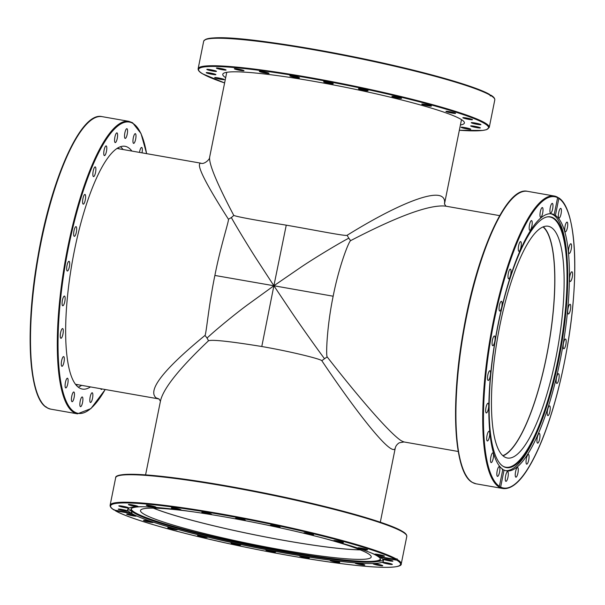 <?xml version="1.0" encoding="UTF-8"?>
<svg xmlns="http://www.w3.org/2000/svg" width="605" height="605" viewBox="0 0 605 605"><rect width="100%" height="100%" fill="white"/><g stroke="black" fill="none" stroke-linecap="round" stroke-linejoin="round"><path stroke-width="0.91" d="M444.456 204.051C445.046 200.467 444.146 197.971 441.763 196.549C432.076 190.424 394.679 205.73 347.119 235.285C345.81 236.381 315.621 230.24 286.256 225.158L273.891 285.757L257.284 260.241C250.16 249.321 236.184 226.376 231.329 217.535A9.393 5.566 -30.2 0 1 228.395 219.169C229.348 220.137 220.825 245.048 214.881 275.449C208.604 305.654 206.237 334.731 204.944 335.473A9.393 4.417 -131.3 0 1 207.023 338.089A9.393 4.417 -131.3 0 1 208.468 340.812C211.841 339.405 229.613 341.303 261.784 346.506C291.156 351.596 321.066 359.09 321.822 360.716A9.393 1.225 143.9 0 1 324.522 358.72A9.393 1.225 143.9 0 1 327.192 356.935C325.838 355.732 326.882 326.42 333.158 296.216C339.102 265.807 348.941 241.13 350.643 240.631C398.09 215.977 429.679 204.475 445.409 206.108L499.677 215.637M286.256 225.158C254.085 219.948 236.585 216.696 233.757 215.388A9.393 5.566 -30.2 0 1 231.329 217.535M333.158 296.216L273.891 285.757L300.118 267.765C311.303 260.059 337.386 244.148 348.828 238.166A9.393 2.375 -119.6 0 0 350.643 240.631M347.119 235.285A9.393 2.375 -119.6 0 0 348.828 238.166M261.784 346.506L273.891 285.757L291.255 311.711C298.651 322.79 316.453 347.981 324.522 358.72M214.881 275.449L273.891 285.757L248.421 304.194C237.508 312.059 215.244 330.217 207.023 338.089M458.272 451.489L404.004 441.96L401.72 440.992C391.942 435.411 362.493 402.204 327.192 356.935M204.944 335.473C163.547 369.466 147.257 390.263 156.075 397.863L158.986 398.937M321.822 360.716C353.827 408.307 381.142 443.026 390.943 448.585C393.447 450.052 394.891 449.825 395.292 447.912L380.311 522.206M145.578 474.88L160.559 400.578C163.622 388.108 179.594 368.188 208.468 340.812M542.987 226.905A117.385 30.439 -80 0 1 548.501 345.765A117.385 30.439 -80 0 1 502.831 455.641M360.156 549.816A117.385 10.958 11.4 0 1 255.597 534.994A117.385 10.958 11.4 0 1 153.466 508.139M233.757 215.388C216.877 183.277 208.831 163.894 209.625 157.239C210.086 159.425 203.847 164.772 200.913 163.191C195.498 163.358 204.656 182.014 228.395 219.169M557.228 197.245L558.846 198.41L555.42 215.425A130.468 33.835 -80 0 1 560.117 360.61A130.468 33.835 -80 0 1 506.567 470.871A130.468 33.835 -80 0 1 504.078 470.047L500.645 487.063L498.785 487.093L499.397 486.329L502.831 469.314A130.468 33.835 -80 0 1 498.134 324.121A130.468 33.835 -80 0 1 551.684 213.86A130.468 33.835 -80 0 1 554.172 214.692L557.606 197.676L557.326 197.086A148.49 38.508 100 0 0 554.24 196.02A148.49 38.508 100 0 0 492.107 327.585A148.49 38.508 100 0 0 498.883 486.904L498.785 487.093M558.695 360.051A127.3 33.018 -80 0 1 537.588 431.1A127.3 33.018 -80 0 1 503.368 466.47A127.3 33.018 -80 0 1 498.217 324.446A127.3 33.018 -80 0 1 547.185 216.908A127.3 33.018 -80 0 1 567.301 261.821A127.3 33.018 -80 0 1 558.695 360.051M546.829 216.983A127.042 32.95 -80 0 1 557.961 359.899A127.042 32.95 -80 0 1 503.065 466.281M550.792 213.754A130.468 33.835 -80 0 1 567.172 259.628L567.301 261.821M565.63 339.087A4.931 1.278 -80 0 1 565.872 344.358A4.931 1.278 -80 0 1 563.807 348.752A4.931 1.278 -80 0 1 563.686 348.707A4.931 1.278 -80 0 1 563.436 343.443A4.931 1.278 -80 0 1 565.509 339.042A4.931 1.278 -80 0 1 565.63 339.087M558.907 374.094A4.931 1.278 -80 0 1 558.755 379.645A4.931 1.278 -80 0 1 556.812 383.419A4.931 1.278 -80 0 1 556.426 383.033A4.931 1.278 -80 0 1 556.577 377.475A4.931 1.278 -80 0 1 558.521 373.709A4.931 1.278 -80 0 1 558.907 374.094M569.857 304.307A4.931 1.278 -80 0 1 570.076 304.277A4.931 1.278 -80 0 1 570.553 308.951A4.931 1.278 -80 0 1 568.587 313.957A4.931 1.278 -80 0 1 568.375 313.987A4.931 1.278 -80 0 1 567.898 309.314A4.931 1.278 -80 0 1 569.857 304.307M571.317 272.121A4.931 1.278 -80 0 1 571.914 271.774A4.931 1.278 -80 0 1 572.474 275.82A4.931 1.278 -80 0 1 570.802 281.143A4.931 1.278 -80 0 1 570.205 281.484A4.931 1.278 -80 0 1 569.645 277.445A4.931 1.278 -80 0 1 571.317 272.121M569.895 244.722A4.931 1.278 -80 0 1 570.886 243.754A4.931 1.278 -80 0 1 571.513 247.18A4.931 1.278 -80 0 1 570.175 252.497A4.931 1.278 -80 0 1 569.184 253.465A4.931 1.278 -80 0 1 568.564 250.039A4.931 1.278 -80 0 1 569.895 244.722M565.698 223.971A4.931 1.278 -80 0 1 567.082 222.118A4.931 1.278 -80 0 1 567.732 224.954A4.931 1.278 -80 0 1 566.756 229.976A4.931 1.278 -80 0 1 565.372 231.828A4.931 1.278 -80 0 1 564.715 229A4.931 1.278 -80 0 1 565.698 223.971M559.005 211.296A4.931 1.278 -80 0 1 560.737 208.354A4.931 1.278 -80 0 1 560.767 215.115A4.931 1.278 -80 0 1 559.035 218.065A4.931 1.278 -80 0 1 559.005 211.296M550.278 207.553A4.931 1.278 -80 0 1 552.305 203.386A4.931 1.278 -80 0 1 552.622 208.929A4.931 1.278 -80 0 1 550.595 213.096A4.931 1.278 -80 0 1 550.278 207.553M540.114 212.99A4.931 1.278 -80 0 1 542.345 207.56A4.931 1.278 -80 0 1 542.874 211.833A4.931 1.278 -80 0 1 540.643 217.271A4.931 1.278 -80 0 1 540.114 212.99M529.193 227.253A4.931 1.278 -80 0 1 531.545 220.591A4.931 1.278 -80 0 1 532.196 223.638A4.931 1.278 -80 0 1 529.844 230.301A4.931 1.278 -80 0 1 529.193 227.253M518.273 249.358A4.931 1.278 -80 0 1 519.014 244.17A4.931 1.278 -80 0 1 520.64 241.584A4.931 1.278 -80 0 1 521.298 243.528A4.931 1.278 -80 0 1 520.565 248.715A4.931 1.278 -80 0 1 518.931 251.294A4.931 1.278 -80 0 1 518.273 249.358M508.094 277.801A4.931 1.278 -80 0 1 508.578 272.28A4.931 1.278 -80 0 1 510.37 269.119A4.931 1.278 -80 0 1 510.945 270.155A4.931 1.278 -80 0 1 510.454 275.668A4.931 1.278 -80 0 1 508.661 278.829A4.931 1.278 -80 0 1 508.094 277.801M499.344 310.645A4.931 1.278 -80 0 1 499.496 305.086A4.931 1.278 -80 0 1 501.432 301.313A4.931 1.278 -80 0 1 501.825 301.706A4.931 1.278 -80 0 1 501.666 307.257A4.931 1.278 -80 0 1 499.73 311.03A4.931 1.278 -80 0 1 499.344 310.645M492.621 345.644A4.931 1.278 -80 0 1 492.379 340.381A4.931 1.278 -80 0 1 494.444 335.979A4.931 1.278 -80 0 1 494.565 336.025A4.931 1.278 -80 0 1 494.807 341.288A4.931 1.278 -80 0 1 492.742 345.689A4.931 1.278 -80 0 1 492.621 345.644M488.394 380.424A4.931 1.278 -80 0 1 488.174 380.454A4.931 1.278 -80 0 1 487.698 375.781A4.931 1.278 -80 0 1 489.657 370.774A4.931 1.278 -80 0 1 489.876 370.744A4.931 1.278 -80 0 1 490.352 375.418A4.931 1.278 -80 0 1 488.394 380.424M486.934 412.618A4.931 1.278 -80 0 1 486.337 412.958A4.931 1.278 -80 0 1 485.777 408.912A4.931 1.278 -80 0 1 487.448 403.588A4.931 1.278 -80 0 1 488.046 403.248A4.931 1.278 -80 0 1 488.598 407.294A4.931 1.278 -80 0 1 486.934 412.618M488.356 440.017A4.931 1.278 -80 0 1 487.358 440.977A4.931 1.278 -80 0 1 486.738 437.559A4.931 1.278 -80 0 1 488.069 432.235A4.931 1.278 -80 0 1 489.067 431.267A4.931 1.278 -80 0 1 489.687 434.692A4.931 1.278 -80 0 1 488.356 440.017M492.553 460.76A4.931 1.278 -80 0 1 491.169 462.613A4.931 1.278 -80 0 1 490.511 459.785A4.931 1.278 -80 0 1 491.494 454.756A4.931 1.278 -80 0 1 492.878 452.903A4.931 1.278 -80 0 1 493.536 455.731A4.931 1.278 -80 0 1 492.553 460.76M499.246 473.435A4.931 1.278 -80 0 1 497.514 476.385A4.931 1.278 -80 0 1 497.484 469.616A4.931 1.278 -80 0 1 499.216 466.667A4.931 1.278 -80 0 1 499.246 473.435M507.973 477.179A4.931 1.278 -80 0 1 505.946 481.346A4.931 1.278 -80 0 1 505.629 475.802A4.931 1.278 -80 0 1 507.648 471.635A4.931 1.278 -80 0 1 507.973 477.179M518.137 471.741A4.931 1.278 -80 0 1 515.906 477.171A4.931 1.278 -80 0 1 515.377 472.898A4.931 1.278 -80 0 1 517.608 467.461A4.931 1.278 -80 0 1 518.137 471.741M529.057 457.478A4.931 1.278 -80 0 1 526.705 464.148A4.931 1.278 -80 0 1 526.055 461.101A4.931 1.278 -80 0 1 528.407 454.431A4.931 1.278 -80 0 1 529.057 457.478M539.978 435.373A4.931 1.278 -80 0 1 539.236 440.561A4.931 1.278 -80 0 1 537.611 443.147A4.931 1.278 -80 0 1 536.945 441.204A4.931 1.278 -80 0 1 537.686 436.016A4.931 1.278 -80 0 1 539.312 433.437A4.931 1.278 -80 0 1 539.978 435.373M550.157 406.938A4.931 1.278 -80 0 1 549.673 412.451A4.931 1.278 -80 0 1 547.88 415.612A4.931 1.278 -80 0 1 547.306 414.576A4.931 1.278 -80 0 1 547.797 409.063A4.931 1.278 -80 0 1 549.582 405.902A4.931 1.278 -80 0 1 550.157 406.938M502.831 469.314C501.764 469.329 502.18 469.571 504.078 470.047M537.588 431.1L536.718 433.12A130.468 33.835 -80 0 1 505.689 470.667M504.63 456.979A117.672 30.515 -80 0 1 498.747 331.253A117.672 30.515 -80 0 1 548.13 226.232A117.672 30.515 -80 0 1 550.943 227.283A117.672 30.515 -80 0 1 556.827 353.01A117.672 30.515 -80 0 1 507.436 458.03A117.672 30.515 -80 0 1 504.63 456.979M543.252 226.799A117.672 30.515 -80 0 1 548.576 345.78A117.672 30.515 -80 0 1 503.05 455.837M555.42 215.425C553.537 214.888 553.121 214.639 554.172 214.692L553.583 214.73M558.249 197.631L558.846 198.41A147.9 38.357 -80 0 1 564.253 363.053A147.9 38.357 -80 0 1 500.645 487.063M120.403 146.713A123.254 31.967 -80 0 1 123.065 149.518M81.66 385.37A123.254 31.967 -80 0 1 78.196 387.109M90.478 386.92A123.254 31.967 -80 0 1 82.401 389.075A123.254 31.967 -80 0 1 79.452 387.971A123.254 31.967 -80 0 1 73.296 256.286A123.254 31.967 -80 0 1 125.023 146.289A123.254 31.967 -80 0 1 127.965 147.393A123.254 31.967 -80 0 1 131.882 151.069M139.498 152.407A4.931 1.278 -80 0 1 140.277 149.291A4.931 1.278 -80 0 1 141.661 147.439A4.931 1.278 -80 0 1 142.009 152.846M133.592 136.617A4.931 1.278 -80 0 1 135.323 133.667A4.931 1.278 -80 0 1 135.354 140.436A4.931 1.278 -80 0 1 133.614 143.377A4.931 1.278 -80 0 1 133.592 136.617M124.864 132.866A4.931 1.278 -80 0 1 126.884 128.699A4.931 1.278 -80 0 1 127.209 134.25A4.931 1.278 -80 0 1 125.182 138.416A4.931 1.278 -80 0 1 124.864 132.866M114.693 138.311A4.931 1.278 -80 0 1 116.931 132.873A4.931 1.278 -80 0 1 117.461 137.154A4.931 1.278 -80 0 1 115.222 142.583A4.931 1.278 -80 0 1 114.693 138.311M103.78 152.566A4.931 1.278 -80 0 1 106.132 145.903A4.931 1.278 -80 0 1 106.775 148.951A4.931 1.278 -80 0 1 104.423 155.614A4.931 1.278 -80 0 1 103.78 152.566M92.86 174.671A4.931 1.278 -80 0 1 93.594 169.483A4.931 1.278 -80 0 1 95.219 166.904A4.931 1.278 -80 0 1 95.885 168.84A4.931 1.278 -80 0 1 95.144 174.028A4.931 1.278 -80 0 1 93.518 176.615A4.931 1.278 -80 0 1 92.86 174.671M82.673 203.114A4.931 1.278 -80 0 1 83.165 197.601A4.931 1.278 -80 0 1 84.95 194.439A4.931 1.278 -80 0 1 85.524 195.468A4.931 1.278 -80 0 1 85.04 200.989A4.931 1.278 -80 0 1 83.248 204.15A4.931 1.278 -80 0 1 82.673 203.114M73.923 235.958A4.931 1.278 -80 0 1 74.082 230.407A4.931 1.278 -80 0 1 76.018 226.633A4.931 1.278 -80 0 1 76.404 227.019A4.931 1.278 -80 0 1 76.253 232.57A4.931 1.278 -80 0 1 74.317 236.343A4.931 1.278 -80 0 1 73.923 235.958M67.208 270.964A4.931 1.278 -80 0 1 66.958 265.693A4.931 1.278 -80 0 1 69.031 261.292A4.931 1.278 -80 0 1 69.144 261.337A4.931 1.278 -80 0 1 69.394 266.608A4.931 1.278 -80 0 1 67.321 271.01A4.931 1.278 -80 0 1 67.208 270.964M62.973 305.744A4.931 1.278 -80 0 1 62.754 305.775A4.931 1.278 -80 0 1 62.285 301.093A4.931 1.278 -80 0 1 64.243 296.095A4.931 1.278 -80 0 1 64.463 296.064A4.931 1.278 -80 0 1 64.932 300.738A4.931 1.278 -80 0 1 62.973 305.744M61.521 337.93A4.931 1.278 -80 0 1 60.923 338.278A4.931 1.278 -80 0 1 60.364 334.232A4.931 1.278 -80 0 1 62.028 328.908A4.931 1.278 -80 0 1 62.625 328.56A4.931 1.278 -80 0 1 63.185 332.606A4.931 1.278 -80 0 1 61.521 337.93M62.935 365.329A4.931 1.278 -80 0 1 61.944 366.297A4.931 1.278 -80 0 1 61.324 362.871A4.931 1.278 -80 0 1 62.655 357.547A4.931 1.278 -80 0 1 63.646 356.587A4.931 1.278 -80 0 1 64.274 360.013A4.931 1.278 -80 0 1 62.935 365.329M67.14 386.073A4.931 1.278 -80 0 1 65.756 387.926A4.931 1.278 -80 0 1 65.098 385.098A4.931 1.278 -80 0 1 66.081 380.069A4.931 1.278 -80 0 1 67.457 378.216A4.931 1.278 -80 0 1 68.115 381.052A4.931 1.278 -80 0 1 67.14 386.073M73.825 398.755A4.931 1.278 -80 0 1 72.093 401.697A4.931 1.278 -80 0 1 72.071 394.929A4.931 1.278 -80 0 1 73.802 391.987A4.931 1.278 -80 0 1 73.825 398.755M82.552 402.499A4.931 1.278 -80 0 1 80.533 406.666A4.931 1.278 -80 0 1 80.208 401.123A4.931 1.278 -80 0 1 82.235 396.956A4.931 1.278 -80 0 1 82.552 402.499M92.724 397.054A4.931 1.278 -80 0 1 90.485 402.491A4.931 1.278 -80 0 1 89.956 398.219A4.931 1.278 -80 0 1 92.194 392.781A4.931 1.278 -80 0 1 92.724 397.054M102.018 388.947A4.931 1.278 -80 0 1 101.285 389.461A4.931 1.278 -80 0 1 100.778 388.728M47.689 407.899L46.668 407.52A148.49 38.508 -80 0 1 39.892 248.194A148.49 38.508 -80 0 1 102.026 116.629L128.827 121.333A148.49 38.508 100 0 0 66.505 253.858A148.49 38.508 100 0 0 73.931 412.504A148.49 38.508 100 0 0 77.478 413.835L50.676 409.131A148.49 38.508 -80 0 1 47.598 408.065M46.071 406.742L46.668 407.52M113.982 509.501L114.277 510.075L130.861 512.987A130.468 12.183 11.4 0 1 127.67 509.349A130.468 12.183 11.4 0 1 224.576 516.889A130.468 12.183 11.4 0 1 379.025 556.555L395.609 559.466L397.046 558.786L397.379 559.633L396.857 560.2L380.273 557.288A130.468 12.183 11.4 0 1 383.464 560.926A130.468 12.183 11.4 0 1 286.558 553.386A130.468 12.183 11.4 0 1 132.109 513.721L115.343 510.741C130.884 519.839 190.114 536.136 253.276 548.765C300.012 558.211 346.385 565.206 373.414 566.9C396.797 568.352 401.788 565.826 401.244 563.913A148.49 13.862 -168.6 0 0 397.379 559.633M371.13 552.902A127.3 11.888 11.4 0 1 380.5 559.202A127.3 11.888 11.4 0 1 375.675 561.765A127.3 11.888 11.4 0 1 285.938 552.252A127.3 11.888 11.4 0 1 134.522 513.138A127.3 11.888 11.4 0 1 131.066 508.903A127.3 11.888 11.4 0 1 142.145 506.733M380.394 558.823A127.042 11.866 11.4 0 1 286.021 551.533A127.042 11.866 11.4 0 1 131.315 508.601M383.275 559.943A130.468 12.183 11.4 0 1 378.889 561.319L375.675 561.765M309.185 557.787A4.931 0.461 11.4 0 1 309.329 557.939A4.931 0.461 11.4 0 1 305.041 557.545A4.931 0.461 11.4 0 1 299.808 556.146A4.931 0.461 11.4 0 1 299.664 555.995A4.931 0.461 11.4 0 1 303.952 556.388A4.931 0.461 11.4 0 1 309.185 557.787M275.547 552.01L275.547 552.01A4.931 0.461 11.4 0 1 270.624 551.488A4.931 0.461 11.4 0 1 265.882 550.058L265.882 550.058A4.931 0.461 11.4 0 1 270.798 550.58A4.931 0.461 11.4 0 1 275.547 552.01M339.171 562.03A4.931 0.461 11.4 0 1 339.776 562.385A4.931 0.461 11.4 0 1 336.108 562.098A4.931 0.461 11.4 0 1 330.716 560.79A4.931 0.461 11.4 0 1 330.111 560.434A4.931 0.461 11.4 0 1 333.779 560.722A4.931 0.461 11.4 0 1 339.171 562.03M363.461 564.427A4.931 0.461 11.4 0 1 364.815 565.04A4.931 0.461 11.4 0 1 361.752 564.851A4.931 0.461 11.4 0 1 356.511 563.694A4.931 0.461 11.4 0 1 355.15 563.089A4.931 0.461 11.4 0 1 358.213 563.27A4.931 0.461 11.4 0 1 363.461 564.427M380.394 564.836A4.931 0.461 11.4 0 1 382.738 565.72A4.931 0.461 11.4 0 1 375.418 564.646A4.931 0.461 11.4 0 1 373.073 563.769A4.931 0.461 11.4 0 1 380.394 564.836M388.826 563.225A4.931 0.461 11.4 0 1 392.327 564.382A4.931 0.461 11.4 0 1 386.164 563.595A4.931 0.461 11.4 0 1 382.662 562.431A4.931 0.461 11.4 0 1 388.826 563.225M388.168 559.693A4.931 0.461 11.4 0 1 392.925 561.122A4.931 0.461 11.4 0 1 388.009 560.601A4.931 0.461 11.4 0 1 383.252 559.171A4.931 0.461 11.4 0 1 388.168 559.693M378.48 554.49A4.931 0.461 11.4 0 1 384.485 556.154A4.931 0.461 11.4 0 1 380.825 555.866A4.931 0.461 11.4 0 1 374.82 554.203A4.931 0.461 11.4 0 1 378.48 554.49M360.414 547.964A4.931 0.461 11.4 0 1 365.254 548.939A4.931 0.461 11.4 0 1 367.59 549.816A4.931 0.461 11.4 0 1 365.102 549.726A4.931 0.461 11.4 0 1 360.27 548.75A4.931 0.461 11.4 0 1 357.926 547.873A4.931 0.461 11.4 0 1 360.414 547.964M335.208 540.567A4.931 0.461 11.4 0 1 340.494 541.536A4.931 0.461 11.4 0 1 343.398 542.556A4.931 0.461 11.4 0 1 341.923 542.587A4.931 0.461 11.4 0 1 336.637 541.626A4.931 0.461 11.4 0 1 333.733 540.605A4.931 0.461 11.4 0 1 335.208 540.567M304.565 532.801A4.931 0.461 11.4 0 1 310.047 533.686A4.931 0.461 11.4 0 1 313.541 534.85A4.931 0.461 11.4 0 1 312.853 534.941A4.931 0.461 11.4 0 1 307.378 534.056A4.931 0.461 11.4 0 1 303.876 532.899A4.931 0.461 11.4 0 1 304.565 532.801M270.586 525.193A4.931 0.461 11.4 0 1 275.956 525.934A4.931 0.461 11.4 0 1 280.07 527.227A4.931 0.461 11.4 0 1 279.881 527.31A4.931 0.461 11.4 0 1 274.519 526.577A4.931 0.461 11.4 0 1 270.405 525.276A4.931 0.461 11.4 0 1 270.586 525.193M235.587 518.266L235.587 518.266A4.931 0.461 11.4 0 1 240.51 518.788A4.931 0.461 11.4 0 1 245.252 520.209A4.931 0.461 11.4 0 1 245.252 520.217A4.931 0.461 11.4 0 1 240.336 519.695A4.931 0.461 11.4 0 1 235.587 518.266M201.949 512.488A4.931 0.461 11.4 0 1 201.805 512.337A4.931 0.461 11.4 0 1 206.093 512.73A4.931 0.461 11.4 0 1 211.326 514.129A4.931 0.461 11.4 0 1 211.47 514.28A4.931 0.461 11.4 0 1 207.182 513.887A4.931 0.461 11.4 0 1 201.949 512.488M171.964 508.245A4.931 0.461 11.4 0 1 171.359 507.89A4.931 0.461 11.4 0 1 175.019 508.177A4.931 0.461 11.4 0 1 180.419 509.486A4.931 0.461 11.4 0 1 181.024 509.841A4.931 0.461 11.4 0 1 177.356 509.554A4.931 0.461 11.4 0 1 171.964 508.245M147.673 505.848A4.931 0.461 11.4 0 1 146.319 505.236A4.931 0.461 11.4 0 1 149.382 505.425A4.931 0.461 11.4 0 1 154.623 506.582A4.931 0.461 11.4 0 1 155.984 507.187A4.931 0.461 11.4 0 1 152.921 507.005A4.931 0.461 11.4 0 1 147.673 505.848M130.74 505.44A4.931 0.461 11.4 0 1 128.396 504.555A4.931 0.461 11.4 0 1 135.717 505.629A4.931 0.461 11.4 0 1 138.061 506.506A4.931 0.461 11.4 0 1 130.74 505.44M122.308 507.05A4.931 0.461 11.4 0 1 118.807 505.893A4.931 0.461 11.4 0 1 124.97 506.68A4.931 0.461 11.4 0 1 128.472 507.845A4.931 0.461 11.4 0 1 122.308 507.05M122.959 510.582A4.931 0.461 11.4 0 1 118.209 509.153A4.931 0.461 11.4 0 1 123.125 509.675A4.931 0.461 11.4 0 1 127.874 511.104A4.931 0.461 11.4 0 1 122.959 510.582M132.654 515.785A4.931 0.461 11.4 0 1 126.649 514.121A4.931 0.461 11.4 0 1 130.309 514.409A4.931 0.461 11.4 0 1 136.314 516.073A4.931 0.461 11.4 0 1 132.654 515.785M150.721 522.312A4.931 0.461 11.4 0 1 145.881 521.336A4.931 0.461 11.4 0 1 143.536 520.451A4.931 0.461 11.4 0 1 146.024 520.55A4.931 0.461 11.4 0 1 150.864 521.525A4.931 0.461 11.4 0 1 153.201 522.402A4.931 0.461 11.4 0 1 150.721 522.312M175.926 529.708A4.931 0.461 11.4 0 1 170.64 528.74A4.931 0.461 11.4 0 1 167.736 527.719A4.931 0.461 11.4 0 1 169.211 527.689A4.931 0.461 11.4 0 1 174.497 528.649A4.931 0.461 11.4 0 1 177.401 529.67A4.931 0.461 11.4 0 1 175.926 529.708M206.57 537.474A4.931 0.461 11.4 0 1 201.087 536.59A4.931 0.461 11.4 0 1 197.593 535.425A4.931 0.461 11.4 0 1 198.281 535.334A4.931 0.461 11.4 0 1 203.756 536.219A4.931 0.461 11.4 0 1 207.258 537.376A4.931 0.461 11.4 0 1 206.57 537.474M240.54 545.082A4.931 0.461 11.4 0 1 235.179 544.341A4.931 0.461 11.4 0 1 231.065 543.048A4.931 0.461 11.4 0 1 231.254 542.965A4.931 0.461 11.4 0 1 236.615 543.698A4.931 0.461 11.4 0 1 240.73 544.999A4.931 0.461 11.4 0 1 240.54 545.082M130.861 512.987L131.656 512.185L132.109 513.721M134.522 513.138L131.731 511.482A130.468 12.183 11.4 0 1 128.222 508.518M321.247 537.603A117.672 10.988 11.4 0 1 367.779 553.416A117.672 10.988 11.4 0 1 371.198 557.023A117.672 10.988 11.4 0 1 268.847 547.495A117.672 10.988 11.4 0 1 143.907 514.114A117.672 10.988 11.4 0 1 140.489 510.507A117.672 10.988 11.4 0 1 194.061 511.951M360.308 549.877A117.672 10.988 11.4 0 1 255.59 535.024A117.672 10.988 11.4 0 1 153.299 508.139M396.857 560.2A147.9 13.809 11.4 0 1 290.695 555.821A147.9 13.809 11.4 0 1 115.525 510.809L114.912 510.045M380.273 557.288L380.25 556.766M115.668 477.723A148.49 13.862 11.4 0 1 244.821 489.74A148.49 13.862 11.4 0 1 402.476 531.863A148.49 13.862 11.4 0 1 406.787 536.416C406.931 534.737 405.411 533.02 402.212 531.266C387.261 522.017 324.658 504.857 259.016 491.948C210.389 482.419 171.593 476.664 142.614 474.683C120.055 473.36 115.2 475.795 115.668 477.723L110.125 505.213A148.49 13.862 -168.6 0 1 238.325 517.056A148.49 13.862 -168.6 0 1 396.457 559.088L397.046 558.786M225.673 77.667A123.254 11.51 11.4 0 1 222.761 74.294A123.254 11.51 11.4 0 1 329.959 84.269A123.254 11.51 11.4 0 1 460.821 119.238A123.254 11.51 11.4 0 1 464.398 123.012A123.254 11.51 11.4 0 1 460.405 124.993M468.406 128.351A4.931 0.461 11.4 0 1 470.75 129.236A4.931 0.461 11.4 0 1 463.43 128.162A4.931 0.461 11.4 0 1 461.086 127.284A4.931 0.461 11.4 0 1 468.406 128.351M476.831 126.74A4.931 0.461 11.4 0 1 480.34 127.897A4.931 0.461 11.4 0 1 474.176 127.111A4.931 0.461 11.4 0 1 470.667 125.946A4.931 0.461 11.4 0 1 476.831 126.74M476.18 123.208A4.931 0.461 11.4 0 1 480.93 124.638A4.931 0.461 11.4 0 1 476.014 124.116A4.931 0.461 11.4 0 1 471.265 122.686A4.931 0.461 11.4 0 1 476.18 123.208M466.493 118.005A4.931 0.461 11.4 0 1 472.497 119.669A4.931 0.461 11.4 0 1 468.837 119.382A4.931 0.461 11.4 0 1 462.833 117.718A4.931 0.461 11.4 0 1 466.493 118.005M448.426 111.479A4.931 0.461 11.4 0 1 453.266 112.454A4.931 0.461 11.4 0 1 455.603 113.332A4.931 0.461 11.4 0 1 453.115 113.241A4.931 0.461 11.4 0 1 448.282 112.265A4.931 0.461 11.4 0 1 445.938 111.388A4.931 0.461 11.4 0 1 448.426 111.479M423.213 104.083A4.931 0.461 11.4 0 1 428.506 105.051A4.931 0.461 11.4 0 1 431.41 106.072A4.931 0.461 11.4 0 1 429.936 106.102A4.931 0.461 11.4 0 1 424.642 105.141A4.931 0.461 11.4 0 1 421.745 104.121A4.931 0.461 11.4 0 1 423.213 104.083M392.577 96.316A4.931 0.461 11.4 0 1 398.06 97.201A4.931 0.461 11.4 0 1 401.554 98.365A4.931 0.461 11.4 0 1 400.865 98.456A4.931 0.461 11.4 0 1 395.39 97.571A4.931 0.461 11.4 0 1 391.889 96.414A4.931 0.461 11.4 0 1 392.577 96.316M358.599 88.708A4.931 0.461 11.4 0 1 363.96 89.449A4.931 0.461 11.4 0 1 368.082 90.742A4.931 0.461 11.4 0 1 367.893 90.826A4.931 0.461 11.4 0 1 362.531 90.092A4.931 0.461 11.4 0 1 358.417 88.791A4.931 0.461 11.4 0 1 358.599 88.708M323.599 81.781L323.599 81.781A4.931 0.461 11.4 0 1 328.515 82.303A4.931 0.461 11.4 0 1 333.264 83.724A4.931 0.461 11.4 0 1 333.264 83.732A4.931 0.461 11.4 0 1 328.341 83.21A4.931 0.461 11.4 0 1 323.599 81.781M289.961 76.003A4.931 0.461 11.4 0 1 289.818 75.852A4.931 0.461 11.4 0 1 294.106 76.245A4.931 0.461 11.4 0 1 299.339 77.644A4.931 0.461 11.4 0 1 299.483 77.795A4.931 0.461 11.4 0 1 295.195 77.402A4.931 0.461 11.4 0 1 289.961 76.003M259.976 71.761A4.931 0.461 11.4 0 1 259.363 71.405A4.931 0.461 11.4 0 1 263.031 71.692A4.931 0.461 11.4 0 1 268.423 73.001A4.931 0.461 11.4 0 1 269.036 73.356A4.931 0.461 11.4 0 1 265.368 73.069A4.931 0.461 11.4 0 1 259.976 71.761M235.685 69.363A4.931 0.461 11.4 0 1 234.324 68.751A4.931 0.461 11.4 0 1 237.394 68.94A4.931 0.461 11.4 0 1 242.635 70.097A4.931 0.461 11.4 0 1 243.996 70.702A4.931 0.461 11.4 0 1 240.926 70.52A4.931 0.461 11.4 0 1 235.685 69.363M218.745 68.955A4.931 0.461 11.4 0 1 216.401 68.07A4.931 0.461 11.4 0 1 223.721 69.144A4.931 0.461 11.4 0 1 226.073 70.021A4.931 0.461 11.4 0 1 218.745 68.955M210.321 70.566A4.931 0.461 11.4 0 1 206.819 69.409A4.931 0.461 11.4 0 1 212.983 70.195A4.931 0.461 11.4 0 1 216.484 71.36A4.931 0.461 11.4 0 1 210.321 70.566M210.971 74.097A4.931 0.461 11.4 0 1 206.222 72.668A4.931 0.461 11.4 0 1 211.137 73.19A4.931 0.461 11.4 0 1 215.887 74.619A4.931 0.461 11.4 0 1 210.971 74.097M220.659 79.3A4.931 0.461 11.4 0 1 214.662 77.637A4.931 0.461 11.4 0 1 218.322 77.924A4.931 0.461 11.4 0 1 224.326 79.588A4.931 0.461 11.4 0 1 220.659 79.3M489.974 94.955L490.935 95.65L490.368 95.953L489.392 94.342A147.9 13.809 -168.6 0 0 336.985 53.505A147.9 13.809 -168.6 0 0 204.951 39.869M490.64 95.076L490.935 95.65L490.368 95.953M499.813 487.448A148.49 38.508 100 0 0 502.891 488.522C512.601 489.732 521.782 479.137 528.793 467.378C534.26 458.325 539.554 446.997 544.674 433.392C553.855 408.783 561.228 380.863 566.809 349.645C579.908 277.385 576.489 208.044 558.521 197.759M502.891 488.522L476.097 483.818A148.49 38.508 -80 0 1 472.55 482.488A148.49 38.508 -80 0 1 465.124 323.834A148.49 38.508 -80 0 1 527.447 191.316L554.24 196.02L557.424 197.109M516.005 195.135A147.9 38.357 100 0 0 463.43 330.837A147.9 38.357 100 0 0 466.644 476.324M499.397 486.329A147.9 38.357 -80 0 1 493.998 321.678A147.9 38.357 -80 0 1 557.606 197.676M76.109 385.03A120.607 31.278 100 0 0 77.901 384.712M119.306 148.86A120.607 31.278 100 0 0 118.625 148.422A120.607 31.278 100 0 0 117.725 147.953M105.187 389.499A147.9 38.357 -80 0 1 74.604 412.035A147.9 38.357 -80 0 1 68.577 246.999A147.9 38.357 -80 0 1 132.813 123.337A147.9 38.357 -80 0 1 146.591 153.655M90.591 120.448A147.9 38.357 100 0 0 38.017 256.149A147.9 38.357 100 0 0 41.223 401.644M402.03 531.198A147.9 13.809 -168.6 0 0 250.258 490.239A147.9 13.809 -168.6 0 0 116.939 476.354M114.277 510.075A147.9 13.809 11.4 0 1 220.439 514.454A147.9 13.809 11.4 0 1 395.609 559.466M490.935 95.65A148.49 13.862 11.4 0 1 494.792 99.931L489.248 127.428A148.49 13.862 -168.6 0 0 484.938 122.875A148.49 13.862 -168.6 0 0 327.29 80.752A148.49 13.862 -168.6 0 0 198.137 68.728C197.986 70.407 199.514 72.131 202.705 73.886L224.606 82.946M224.606 82.938A147.9 13.809 11.4 0 1 202.887 73.954A147.9 13.809 11.4 0 1 308.444 77.969A147.9 13.809 11.4 0 1 484.265 123.352A147.9 13.809 11.4 0 1 459.339 130.264L482.737 130.453L486.518 129.674L489.248 127.428M198.137 68.728L203.681 41.238A148.49 13.862 11.4 0 1 331.88 53.074A148.49 13.862 11.4 0 1 490.012 95.106M444.456 204.074L461.486 119.639M159.009 398.952L75.534 384.296M446.036 206.267L444.441 203.93M404.004 441.96L399.194 442.822C397.084 444.244 395.783 445.938 395.292 447.912M158.888 398.884L160.476 401.221M200.913 163.191L116.939 148.444M209.625 157.239L226.754 72.313M476.097 483.818L472.361 482.419C453.954 473.155 450.286 403.338 463.498 330.33C476.876 252.451 506.672 186 527.447 191.316M146.644 153.662L141.01 133.523L132.555 122.732L128.827 121.333M47.492 408.042L50.676 409.131M46.396 407.392C28.503 397.13 25.032 328.296 37.971 256.293C51.289 178.172 81.199 111.282 102.026 116.629M105.24 389.514L90.909 408.602L77.478 413.835M406.787 536.416L401.244 563.913M114.088 510.007C111.305 508.397 109.981 506.793 110.125 505.213M490.829 95.144C493.62 96.755 494.935 98.35 494.792 99.931M203.681 41.238C208.68 32.163 276.024 41.775 351.066 56.265C414.433 68.91 473.987 85.282 489.574 94.403"/></g></svg>
